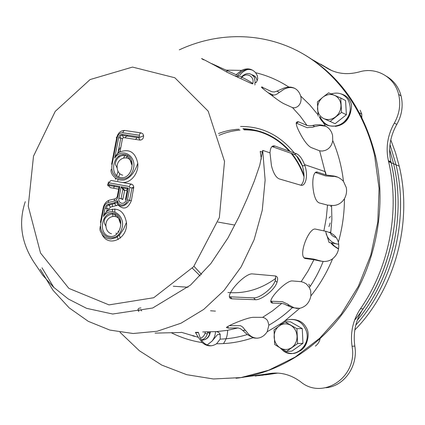 <?xml version="1.0" encoding="UTF-8"?>
<svg xmlns="http://www.w3.org/2000/svg" width="425" height="425" viewBox="0 0 425 425"><rect width="100%" height="100%" fill="white"/><g stroke="black" fill="none" stroke-linecap="round" stroke-linejoin="round"><path stroke-width="0.64" d="M297.627 343.586L296.905 328.69L302.244 328.578L290.487 321.831L285.047 321.863L274.024 329.795L274.699 344.51L280.319 347.995C276.553 345.567 274.492 341.955 274.125 337.152C274.056 332.339 275.777 328.573 279.289 325.842C282.97 323.388 286.785 323.197 290.727 325.268C294.541 327.648 296.645 331.272 297.038 336.138C297.123 341.02 295.375 344.829 291.794 347.554C288.054 349.982 284.229 350.131 280.319 347.995L286.445 351.475L291.89 351.098L302.977 343.299L297.627 343.586L286.445 351.475M296.905 328.69L285.047 321.863M302.244 328.578L302.977 343.299M323.924 118.665C320.067 116.774 317.942 113.517 317.549 108.896C317.454 104.231 319.191 100.358 322.766 97.272C326.512 94.43 330.406 93.771 334.438 95.296C338.348 97.139 340.515 100.396 340.94 105.076C341.052 109.809 339.283 113.725 335.644 116.817C331.835 119.637 327.93 120.254 323.924 118.665L335.102 123.702L323.924 118.665M335.102 123.702L346.38 114.766L345.562 100.55L340.738 97.994L328.599 92.831L322.766 97.272L317.385 101.899L318.144 116.115M346.38 114.766L341.551 112.375L340.738 97.994M341.551 112.375L330.172 121.428M336.233 237.559L334.39 236.991L332.345 235.726L330.682 233.936L331.048 233.197M328.971 226.615L330.161 222.971M194.422 336.457L193.832 335.734M205.317 331.872L204.999 333.381C204.154 335.888 202.624 337.508 200.414 338.231M193.136 336.132L192.769 335.458M207.751 331.808L207.326 333.96C206.231 337.179 204.255 339.192 201.386 340.005M210.125 331.75L209.955 332.892C208.611 337.742 205.774 340.138 201.434 340.074M209.084 333.402L208.872 332.738M241.283 78.067C245.634 71.427 255.191 76.187 252.673 83.831M241.294 77.042C246.171 72.34 250.506 72.404 254.299 77.238L255.298 82.997M255.101 84.076L254.851 84.957M252.174 74.816L253.98 75.618L255.505 76.914L257.332 80.612M193.97 266.294L201.551 274.422M258.48 375.689L274.592 373.044L258.48 375.689M357.292 320.222C391.855 278.657 406.268 216.723 393.592 163.779L389.656 149.558L393.592 163.779C406.268 216.723 391.855 278.657 357.292 320.222M330.379 69.966L323.521 65.806L330.379 69.966M326.304 67.426L331.234 70.359L326.304 67.426M390.007 144.612L396.036 164.815C409.227 219.571 393.003 283.836 355.794 325.114C393.003 283.836 409.227 219.571 396.036 164.815L390.007 144.612M276.181 373.033L261.683 375.328L276.181 373.033M192.371 268.207L200.143 275.91M255.234 376.061L272.436 373.166M354.535 320.28C389.327 278.433 403.856 216.038 391.117 162.727L390.888 161.75C388.126 148.824 390.092 136.383 396.796 124.419C401.938 115.191 403.368 105.698 401.083 95.938C398.74 87.274 393.927 80.75 386.649 76.367M329.035 69.291L320.7 64.164M320.099 338.783C319.377 341.907 317.799 344.346 315.371 346.104M360.14 110.192L361.765 114.043L361.845 118.814M219.066 135.341C225.84 132.43 232.826 130.682 240.024 130.093M244.104 129.907C251.287 129.811 258.304 130.942 265.158 133.291M242.93 128.722C261.322 129.264 277.079 136.855 290.195 151.502M291.911 153.574C297.064 160.066 301.128 167.423 304.093 175.647M245.129 376.943L267.506 373.92C279.076 371.53 290.073 374.122 300.491 381.698C322.687 400.509 357.978 377.177 352.059 346.269C350.179 332.483 352.962 319.988 360.427 308.778C389.337 267.304 400.175 210.582 388.609 161.659L388.381 160.677C385.603 147.666 387.584 135.139 394.326 123.096C399.505 113.799 400.945 104.242 398.65 94.419C394.527 76.867 376.12 66.698 359.306 71.91C346.858 75.225 335.697 73.716 325.821 67.389L311.281 59.032M326.076 387.722C344.17 386.251 358.296 366.058 354.822 346.083C352.941 332.392 355.709 319.977 363.131 308.842C391.871 267.654 402.634 211.331 391.117 162.727L390.894 161.75L388.381 160.677M267.506 373.92L273.062 373.113M325.55 231.189L329.078 242.489L338.725 244.279M326.129 233.755C328.052 239.349 331.755 242.792 337.232 244.077M330.517 216.463L329.12 218.009M207.172 344.978L212.07 341.089L217.547 334.56L220.182 334.48M202.56 340.101C206.954 339.612 209.573 336.828 210.423 331.744M212.07 341.089C214.152 338.401 215.305 335.245 215.523 331.622M256.052 77.616L253.443 75.31M262.018 87.858L262.326 86.907M247.993 69.408C244.726 70.338 241.979 72.287 239.753 75.246M114.245 185.481L113.788 188.259M118.187 239.572L116.965 235.971M116.482 234.409L116.062 232.953M112.896 216.176L112.63 213.095M112.524 211.416L112.423 209.079M112.37 206.662L112.381 204.133M113.81 188.259L114.128 186.421M115.68 179.334L115.908 178.442M116.689 175.642L118.028 171.376M123.718 157.765L125.38 154.588M135.58 139.421L137.105 137.604M173.267 286.227L187.999 287.247M127.622 155.449L126.39 157.728M119.723 173.682L118.724 176.975M118.017 179.568L117.683 180.885M114.755 202.635L114.723 204.016M114.777 208.941L114.915 211.809M115.047 213.621L115.308 216.352M118.113 231.184L118.448 232.363M118.952 234.063L120.302 238.096M304.066 176.917C301.001 168.045 296.677 160.167 291.088 153.282M289.313 151.188C276.494 137.179 261.184 129.843 243.398 129.184M239.084 129.216C232.045 129.535 225.176 130.974 218.471 133.54M227.943 292.496C244.821 293.935 260.785 289.218 275.836 278.343M302.398 165.925L296.496 155.917M294.35 152.989C279.847 135.145 261.917 126.31 240.555 126.48M118.054 205.1L110.479 207.102L108.922 208.919L108.858 210.141M108.747 209.844L106.749 211.044L103.466 216.484C104.725 213.313 106.579 211.198 109.039 210.147C118.373 207.203 124.169 211.305 126.432 222.445C128.355 238.701 108.332 248.142 102 234.303M129.317 186.543L129.838 187.494L127.447 199.925C126.48 206.242 118.331 206.81 117.544 200.669L114.415 202.725L108.556 204.096C106.744 204.643 105.581 206.008 105.06 208.202L103.466 216.484C111.451 204.584 127.234 216.527 121.263 230.26C115.605 244.131 97.846 237.145 100.932 222.551L103.743 207.937C104.433 205.015 105.984 203.192 108.402 202.47L114.256 201.089C116.089 200.542 117.263 199.166 117.783 196.956L119.797 186.501L108.933 184.503L108.428 183.929L108.672 183.079L109.246 182.867L129.317 186.543L130.342 184.514L131.723 184.19L133.046 185.103L133.779 187.048L131.336 200.664C128.106 208.595 123.755 210.099 118.288 205.179L117.289 203.559L117.544 200.669L117.157 202.417L118.033 205.11M126.698 190.66L124.706 190.288L121.136 186.75L118.915 198.289C117.651 203.899 125.168 205.376 126.092 199.665L125.481 199.543L127.118 191.022C126.299 190.666 126.703 189.683 128.323 188.073L127.399 188.875L126.687 190.597M124.706 190.288L122.761 199.569L121.067 198.703L122.793 199.028M126.092 199.665L128.323 188.073L121.136 186.75L122.852 189.348L121.885 187.855L127.399 188.875M122.852 189.348L124.429 190.522M119.956 151.55L117.98 152.66L114.692 158.111C122.708 146.019 138.608 157.308 132.621 171.137C126.948 185.098 109.066 178.803 112.152 164.22L117.284 137.53C118.182 134.268 120.015 132.674 122.767 132.749L139.177 135.214L140.022 133.402L141.121 132.898L142.88 133.843L143.629 135.734C143.512 138.539 142.279 139.99 139.931 140.091L123.553 137.583L122.458 138.534L120.041 151.815M139.177 135.214L139.697 136.143L138.858 136.866L122.453 134.39C120.525 134.337 119.244 135.447 118.612 137.732L120.774 138.136L117.98 152.66L119.951 151.629M118.612 137.732L114.692 158.111C115.961 154.886 117.81 152.793 120.248 151.831C129.567 148.591 135.405 152.4 137.758 163.264C139.007 173.703 129.875 184.227 121.385 182.298L131.41 184.115M155.067 333.115L180.843 332.504M255.367 299.721L232.008 298.833C229.07 298.6 228.57 296.549 230.509 292.676C234.334 285.085 247.047 273.057 252.498 273.913L275.129 275.926C277.642 276.372 278.263 278.524 276.994 282.381C274.412 290.578 260.78 300.278 255.367 299.721L253.635 297.877C259.059 298.456 272.701 288.793 275.257 280.574L275.735 276.032M229.357 296.788L253.635 297.877M211.607 63.58L238.584 75.82C249.48 80.383 256.493 85.823 250.548 83.162L227.651 72.532L215.093 65.562C202.592 58.862 198.746 56.95 203.554 59.824M300.778 185.204L279.262 178.92C275.947 177.528 273.339 173.102 271.442 165.638L270.002 152.867C270.342 147.47 272 145.201 274.97 146.062L296.549 153.776C299.487 155.045 302.148 158.653 304.523 164.597L304.826 165.458C308.507 175.583 305.527 186.873 300.778 185.204M300.953 185.252C304.491 181.682 304.985 175.27 302.43 166.021L302.249 165.495C299.853 159.375 297.144 155.662 294.121 154.36L271.979 146.54M109.852 205.222L109.443 204.818M107.817 184.53L108.588 181.852M108.704 185.443L108.263 186.177M100.661 226.578L100.072 226.493M115.138 178.782L115.781 178.925M118.777 156.517L119.483 156.676M303.997 54.432C339.883 75.565 363.731 109.453 375.535 156.102C386.644 205.084 376.741 261.2 349.329 303.907C321.752 346.529 278.72 373.559 236.034 378.255M202.714 331.957L216.538 331.601L218.684 332.382L220.177 334.215L220.187 339.118L216.596 343.751C211.592 346.885 206.81 346.502 202.258 342.603L198.294 337.307L195.415 332.371L198.358 332.302L199.947 337.099C202.231 342.582 205.998 345.488 211.252 345.812M242.648 330.368L240.423 328.663L238.032 327.909L228.406 328.079L226.435 327.579C226.132 326.421 247.159 317.348 253.364 317.31L262.65 317.337L264.972 318.139L267.07 319.935L267.867 321.412L268.882 325.168L267.187 331.76C263.564 337.168 258.83 339.161 252.997 337.742L247.308 334.544L242.648 330.368L245.416 330.31L248.715 334.321C251.191 336.823 254.092 338.119 257.417 338.21M287.072 305.378L284.325 304.056L281.786 303.386L272.776 303.094C270.486 302.935 270.151 301.362 271.772 298.371C275.358 291.816 287.736 280.234 292.458 280.957L301.171 281.669L303.652 282.423L306.303 283.895L309.363 287.534L310.691 290.812L310.888 295.906C309.506 302.664 305.772 306.813 299.683 308.337L292.299 307.673L287.072 305.378L289.653 305.453L294.302 307.865L297.622 308.555M325.741 126.23L320.078 125.449L314.967 126.538L312.54 125.487C316.912 124.419 321.199 124.615 325.407 126.071C329.216 127.941 331.612 131.113 332.594 135.575L332.743 140.601C331.835 145.626 329.263 148.92 325.04 150.477L322.187 151.072L319.648 150.811L311.323 147.624C308.592 146.285 305.538 142.789 302.159 137.137C295.832 126.193 294.626 121.088 298.541 121.821L307.015 125.455L309.581 125.811L312.54 125.487M294.982 88.464C291.242 86.96 287.481 87.295 283.693 89.457L279.438 92.379L276.877 91.168L284.304 87.927L288.772 87.029C294.743 87.067 298.717 90.079 300.698 96.066L300.969 97.33C301.426 101.591 300.199 104.752 297.288 106.808L294.913 107.807L292.517 107.631L283.858 103.705C281.233 102.382 277.652 99.96 273.11 96.433C262.544 88.628 259.154 85.68 262.947 87.587L271.873 91.752L274.311 91.986L276.877 91.168M252.657 70.21C247.074 68.335 242.128 70.013 237.819 75.246L237.692 75.422M127.702 135.182L124.881 137.785M122.905 154.466L123.383 155.369M310.277 286.184L308.72 284.176M337.657 177.151L331.622 175.759C336.303 176.019 340.25 177.884 343.464 181.353L346.274 187.537C346.991 191.436 346.38 195.16 344.441 198.709C341.705 202.98 337.981 205.254 333.253 205.525L327.521 205.11L319.26 202.927C316.614 201.886 314.707 198.124 313.549 191.643C311.706 181.241 313.315 170.319 317.634 172.173L326.203 175.015L331.622 175.759M319.642 260.95L313.953 259.691L305.442 258.559C302.913 257.975 302.117 254.926 303.052 249.411C304.688 239.859 311.265 227.795 315.573 229.107L326.496 231.444L330.692 233.017C334.565 234.844 337.121 237.899 338.353 242.176L338.55 243.084C339.442 249.533 337.466 254.766 332.61 258.783C329.853 260.769 326.708 261.646 323.175 261.418L319.642 260.95L323.154 261.471M195.415 332.371L198.358 332.302M270.752 301.235L282.381 301.67L287.778 304.162L289.467 305.447M330.406 206.284L331.627 206.327M333.662 176.444L325.773 175.955L315.382 172.529M303.902 257.778L313.841 259.112L321.443 261.184M330.772 232.448L329.688 232.093M229.234 325.672L240.513 325.678L242.813 327.144L245.299 330.31M179.27 49.868C215.974 32.709 258.937 31.705 296.368 50.272C333.609 69.057 363.572 107.743 374.632 155.715L379.073 188.403L377.798 221.977L370.802 255.058L358.387 286.275L341.1 314.357L319.733 338.226L295.232 357.043L268.637 370.255L241.012 377.57L213.393 378.978L186.713 374.691L161.813 365.107L139.384 350.758L119.993 332.281M236.008 74.694L241.602 70.391C247.042 67.782 251.717 68.552 255.622 72.707L257.327 75.671L257.757 78.843L256.424 82.216L254.543 83.311M279.342 92.337L277.737 93.59C275.692 94.934 274.003 95.338 272.669 94.802L268.462 92.857M314.824 126.48L312.827 127.208L307.052 127.665L296.119 123.043M138.778 311.541C137.333 309.241 138.067 308.045 140.967 307.955M140.027 310.101L138.157 310.377M238.096 76.797L235.312 75.788M105.942 226.297L104.449 223.396C103.424 219.305 105.735 216.182 111.377 214.035C118.187 214.258 118.91 219.374 119.393 220.633L120.466 223.63C119.935 212.298 104.832 215.188 105.942 226.297C106.393 230.339 108.242 232.831 111.493 233.771M117.162 168.045L115.706 165.139C114.893 164.172 115.701 157.287 122.527 155.454C129.28 155.284 130.183 160.31 130.688 161.702L131.761 164.725C131.118 153.515 115.94 157.096 117.162 168.045C117.645 171.998 119.51 174.377 122.751 175.185M109.246 182.867L109.937 181.247L111.238 180.471L121.385 182.298M100.932 222.551L100.427 222.339L103.217 207.83M103.743 207.937L103.227 207.782C104.061 204.09 105.968 201.599 108.954 200.318M108.402 202.47C108.343 200.839 108.811 200.037 109.799 200.058L114.899 198.852M114.256 201.089C114.198 199.458 114.66 198.656 115.648 198.677L117.21 196.849L118.681 189.167L110.064 187.563L108.853 185.449L108.933 184.503M111.621 164.13L116.716 137.652C115.855 137.392 116.046 137.349 117.284 137.53M116.753 137.456C118.06 132.887 120.668 130.555 124.567 130.464M122.767 132.749L123.617 130.958L124.732 130.464L141.026 132.892M119.797 186.501L118.957 187.313L118.681 189.167M329.508 69.296L331.744 70.582M390.798 139.899L395.537 152.777L399.24 166.18C412.962 222.711 394.756 289.276 354.817 329.965M277.764 373.086L265.365 374.898M279.857 325.433C285.85 316.811 299.205 317.661 304.475 327.25C315.005 343.644 292.565 363.232 280.787 348.272M307.275 340.547C306.191 345.116 303.827 348.58 300.172 350.928M331.187 93.92C338.045 91.89 343.575 93.654 347.788 99.216C352.421 108.625 350.434 116.832 341.838 123.85C332.122 128.477 324.897 126.209 320.163 117.045M350.705 111.86C348.532 120.397 343.395 125.237 335.309 126.384M396.796 124.419L394.326 123.096M390.942 161.962L388.434 160.889M363.131 308.842L360.427 308.778M354.822 346.083L352.059 346.269M331.495 242.962L334.703 246.33L338.587 248.79M223.407 343.597C226.201 339.766 227.598 335.341 227.598 330.31M271.862 95.476L272.282 94.621M272.59 96.034L273.132 94.961M105.06 208.202L108.922 208.919M127.447 199.925L131.336 200.664M122.453 134.39L122.373 135.368C121.173 135.044 120.461 135.718 120.233 137.392L120.774 138.136L122.458 138.534M230.222 296.905L232.008 298.833M226.562 72.006L227.141 70.837M272.457 146.683L274.97 146.062M294.121 154.36L296.549 153.776M140.972 310.117L141.727 310.903M120.041 147.767L118.092 152.086M271.145 301.267L272.776 303.094M315.483 172.454L317.634 172.173M304.268 258.097L305.442 258.559M227.864 326.4L228.406 328.079M241.602 70.391L225.606 70.12M288.772 87.029C278.338 80.245 267.293 75.469 255.622 72.707M325.407 126.071L323.388 122.745M319.637 117.109L319.313 116.652M318.012 114.862L309.783 104.895L300.698 96.066M343.464 181.353C341.79 166.919 338.215 153.34 332.743 140.601M338.353 242.176C342.396 227.906 344.42 213.419 344.441 198.709M310.888 295.906C319.759 284.782 327 272.409 332.61 258.783M267.187 331.76L282.593 322.58M284.139 321.486L299.683 308.337M216.596 343.751C228.767 343.873 240.906 341.87 252.997 337.742M171.275 332.733C181.029 337.636 191.356 340.924 202.258 342.603M281.786 303.386L272.473 310.909L262.65 317.337M327.521 205.11L326.283 218.014L323.908 230.796M319.648 150.811L325.89 174.919M313.953 259.691L308.024 271.033L301.171 281.669M262.501 88.246L262.947 87.587M238.032 327.909L227.301 330.363L216.538 331.601M292.517 107.631L300.162 116.078L307.015 125.455M296.469 123.181L298.541 121.821M262.528 152.139L260.196 151.353L261.338 159.104M53.858 287.507L42.011 267.814M40.274 269.269L52.976 290.227L69.132 307.833L88.288 321.342L109.863 330.082L133.11 333.513L157.165 331.261L181.05 323.186L203.713 309.416L224.092 290.381L241.188 266.81L254.123 239.716L262.241 210.348L265.131 180.094L262.698 150.381L259.792 165.139L254.293 181.13L247.127 198.672L238.967 216.792L228.023 237.873L210.88 263.532L190.565 285.058L152.671 308.008L112.694 314.022L86.594 308.337L68.292 298.977L53.375 287.045L42.59 275.044L33.586 261.683C21.186 242.277 18.418 222.259 25.277 201.636M40.524 253.018L28.252 206.167L33.501 156.172L55.223 111.387L90.095 79.56L132.52 67.081L174.829 77.754L208.176 111.148L224.528 161.383L219.353 217.579L193.635 266.698L153.728 297.728L109.007 304.89L68.866 288.389L40.524 253.018M111.6 164.236L112.152 164.22M138.858 136.866L138.773 137.854L122.373 135.368L123.553 137.583M143.629 135.734L138.773 137.854L139.931 140.091M120.588 177.56C132.52 179.833 137.031 156.342 125.019 154.525C113.172 152.485 108.736 175.541 120.588 177.56M108.556 204.096L108.731 204.988L110.479 207.102M114.415 202.725L114.591 203.617L116.333 205.742M129.838 187.494L133.716 188.248M117.21 196.844L117.783 196.956M109.299 236.3C121.152 239.015 125.667 215.496 113.735 213.233C101.963 210.758 97.522 233.846 109.299 236.3M118.915 198.289L121.067 198.703L122.862 189.364M291.343 319.377C298.26 319.542 303.083 322.065 305.819 326.953C308.226 330.278 308.778 334.571 307.477 339.83C307.323 341.047 306.037 343.666 303.609 347.698C300.433 350.875 297.16 352.787 293.792 353.451C288.458 353.759 283.911 351.905 280.139 347.889M341.116 93.909C344.388 94.807 347.044 96.592 349.084 99.264C350.795 102.765 353.802 104.863 348.776 116.578C346.418 120.509 342.603 123.638 337.333 125.965C331.532 126.427 327.484 125.816 325.189 124.142C321.837 121.332 319.951 118.867 319.526 116.753M204.999 333.381L207.326 333.96M207.655 332.562L209.955 332.892M399.24 166.18L388.609 161.659M358.599 112.407L361.765 114.043M401.083 95.938L398.65 94.419M330.889 242.845C332.005 244.715 334.56 246.76 338.55 248.986M215.433 311.121L210.534 310.776M272.202 95.737L272.707 94.817M108.742 209.929L106.749 211.044L107.222 208.617L106.787 207.862C106.393 206.741 107.036 205.78 108.731 204.988L114.591 203.617L117.157 202.417L117.289 203.559C120.87 207.756 124.966 206.683 129.588 200.334L131.973 187.898L133.779 187.048M126.682 190.458L127.436 188.838M275.257 280.574L276.994 282.381M237.862 77.27L238.584 75.82M302.43 166.021L304.826 165.458M195.596 332.642L198.448 332.573M181.252 332.27L198.294 337.307M268.882 325.168C277.228 320.429 285.032 314.601 292.299 307.673M330.692 233.017L331.882 219.332L331.574 205.594M326.198 175.015L325.322 171.668L304.523 164.597M323.175 261.418C319.494 270.752 314.888 279.459 309.363 287.534M247.308 334.544C238.303 337.322 229.261 338.842 220.187 339.118M374.632 155.715L375.535 156.102M111.292 169.288C109.692 172.38 114.888 181.369 124.127 180.003C133.269 177.135 136.707 166.292 137.758 163.264M126.432 222.445L123.696 228.82L119.845 234.669L116.009 237.697L110.728 239.052L107.212 238.383L104.651 236.969L102.478 234.913L100.204 230.913L99.88 229.102L100.103 227.274M118.957 187.313L108.853 185.449C107.403 185.337 107.058 185.061 107.823 184.631M302.249 165.495L303.243 165.83M262.698 150.381L270.002 152.867M217.961 222.057L234.658 225.048"/></g></svg>

